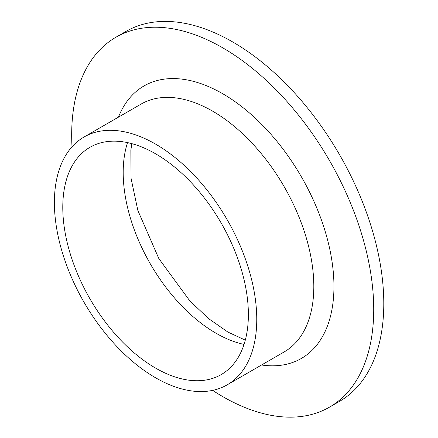 <?xml version="1.0" encoding="UTF-8"?>
<svg xmlns="http://www.w3.org/2000/svg" width="438" height="438" viewBox="0 0 438 438"><rect width="100%" height="100%" fill="white"/><g stroke="black" fill="none" stroke-linecap="round" stroke-linejoin="round"><path stroke-width="0.66" d="M72.013 146.818A213.58 123.308 60 0 1 115.911 37.23L125.98 31.416A213.58 123.308 60 0 1 232.764 41.993A213.58 123.308 60 0 1 372.295 230.196A213.58 123.308 60 0 1 339.554 401.339L329.485 407.154A213.58 123.308 60 0 1 212.633 390.378M115.911 37.23A213.58 123.308 60 0 1 222.701 47.808A213.58 123.308 60 0 1 362.226 236.011A213.58 123.308 60 0 1 329.485 407.154M155.578 144.102A143.095 82.618 60 0 1 249.058 270.202A143.095 82.618 60 0 1 227.125 384.871A143.095 82.618 60 0 1 84.03 302.253A143.095 82.618 60 0 1 84.03 137.017A143.095 82.618 60 0 1 155.578 144.102M155.578 153.793A131.23 75.769 60 0 1 241.311 269.436A131.23 75.769 60 0 1 221.195 374.594A131.23 75.769 60 0 1 89.96 298.825A131.23 75.769 60 0 1 89.965 147.294A131.23 75.769 60 0 1 155.578 153.793M118.446 117.143A157.335 90.836 60 0 1 222.701 93.727A157.335 90.836 60 0 1 332.185 262.614A157.335 90.836 60 0 1 261.546 364.996M227.125 384.871L284.18 351.928A143.095 82.618 -120 0 0 306.113 237.265A143.095 82.618 -120 0 0 212.633 111.164A143.095 82.618 -120 0 0 141.085 104.08L84.03 137.017M244.032 344.399A131.23 75.769 60 0 1 215.989 333.214A131.23 75.769 60 0 1 127.535 142.613M131.854 143.659L130.863 150.042L131.05 178.266L137.877 210.53L158.824 258.535L189.791 300.84L208.669 318.667L227.853 332.042L245.285 340.134"/></g></svg>
